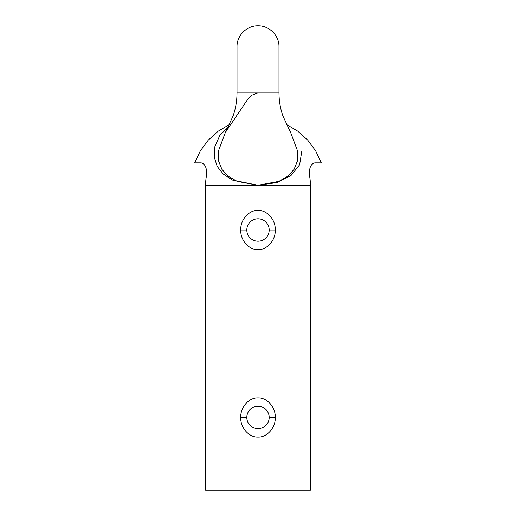 <?xml version="1.0" encoding="UTF-8"?>
<svg xmlns="http://www.w3.org/2000/svg" width="516" height="516" viewBox="0 0 516 516"><rect width="100%" height="100%" fill="white"/><g stroke="black" fill="none" stroke-linecap="round" stroke-linejoin="round"><path stroke-width="0.77" d="M286.419 124.433L297.855 131.232L307.73 140.146L315.644 150.84L321.3 162.882L314.786 162.882C310.451 163.998 308.768 168.661 309.735 176.872A52.413 52.413 0 0 1 310.413 185.263L258 185.263L276.944 182.606L291.069 175.453L299.609 164.798L301.86 150.898M258 92.945L258 25.8C269.21 25.51 279.272 35.572 278.982 46.782L278.982 92.945L237.018 92.945L258 92.945L258 185.263L278.866 181.4L287.547 176.382L294.049 169.422L297.493 160.792L297.674 151.285L290.643 132.528L283.091 116.358C280.42 109.031 279.053 101.226 278.982 92.945L258 92.945L251.853 95.183L247.319 99.891L225.357 132.528L218.326 151.285L218.507 160.792L221.951 169.429L228.453 176.382L237.141 181.406L258 185.263L237.134 181.406L228.453 176.382L221.951 169.422L218.5 160.786L218.326 151.285L225.357 132.522L232.91 116.364C235.58 109.037 236.947 101.226 237.018 92.945L237.018 46.782C236.728 35.572 246.79 25.51 258 25.8L258 92.945L237.018 92.945L258 92.945L258 185.263L278.866 181.406L287.547 176.382L294.049 169.422L297.5 160.786L297.674 151.285L290.643 132.522M228.601 126.465L219.835 135.463L214.914 146.363L214.23 157.051L217.197 166.429L223.26 174.047L232.445 180.084L258 185.263L205.587 185.263A52.413 52.413 0 0 1 206.265 176.872C207.232 168.661 205.549 163.998 201.214 162.882L194.7 162.882L200.356 150.84L208.27 140.146L218.145 131.232L229.581 124.433M201.214 162.882C192.584 162.882 192.584 162.882 201.214 162.882C205.549 163.998 207.232 168.661 206.265 176.872A52.413 52.413 0 0 0 205.587 185.263L310.413 185.263L310.413 490.2L205.587 490.2L205.587 185.263L205.587 490.2L310.413 490.2L310.413 185.263A52.413 52.413 0 0 0 309.735 176.872C308.768 168.661 310.451 163.998 314.786 162.882M240.688 417.463C240.482 428.802 249.899 437.587 258 437.046C266.101 437.587 275.518 428.802 275.312 417.463C275.518 406.124 266.101 397.339 258 397.881C249.899 397.339 240.482 406.124 240.688 417.463L246.809 417.463A11.191 11.191 0 0 0 258 428.654A11.191 11.191 0 0 0 269.191 417.463A11.191 11.191 0 0 0 258 406.273A11.191 11.191 0 0 0 246.809 417.463A11.191 11.191 0 0 1 258 406.273A11.191 11.191 0 0 1 269.191 417.463L275.312 417.463C275.518 406.124 266.101 397.339 258 397.881C249.899 397.339 240.482 406.124 240.688 417.463C240.482 428.802 249.899 437.587 258 437.046C266.101 437.587 275.518 428.802 275.312 417.463L269.191 417.463A11.191 11.191 0 0 1 258 428.654A11.191 11.191 0 0 1 246.809 417.463L240.688 417.463M240.688 230.026C240.482 241.359 249.899 250.15 258 249.609C266.101 250.15 275.518 241.365 275.312 230.026C275.518 218.687 266.101 209.902 258 210.444C249.899 209.902 240.482 218.687 240.688 230.026L246.809 230.026A11.191 11.191 0 0 0 258 241.217A11.191 11.191 0 0 0 269.191 230.026A11.191 11.191 0 0 0 258 218.836A11.191 11.191 0 0 0 246.809 230.026A11.191 11.191 0 0 1 258 218.836A11.191 11.191 0 0 1 269.191 230.026L275.312 230.026C275.518 218.687 266.101 209.902 258 210.444C249.899 209.902 240.482 218.687 240.688 230.026C240.482 241.359 249.899 250.15 258 249.609C266.101 250.15 275.518 241.365 275.312 230.026L269.191 230.026A11.191 11.191 0 0 1 258 241.217A11.191 11.191 0 0 1 246.809 230.026L240.688 230.026"/></g></svg>
